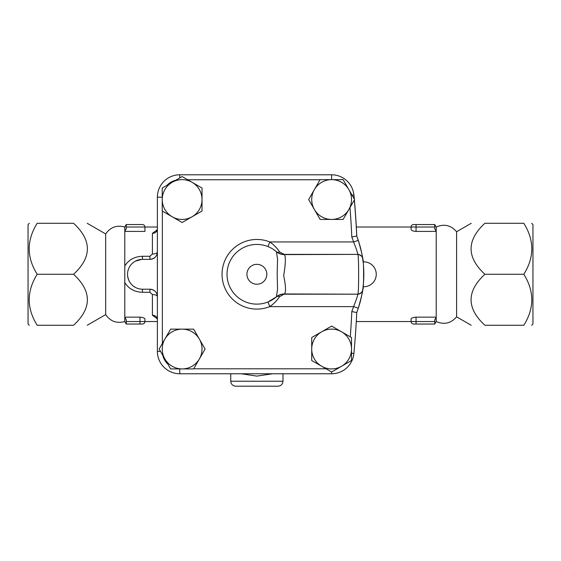 <?xml version="1.0" encoding="UTF-8"?>
<svg xmlns="http://www.w3.org/2000/svg" width="561" height="561" viewBox="0 0 561 561"><rect width="100%" height="100%" fill="white"/><g stroke="black" fill="none" stroke-linecap="round" stroke-linejoin="round"><path stroke-width="0.84" d="M142.459 224.54C143.967 224.688 144.801 225.515 144.948 227.023C144.801 225.515 143.967 224.688 142.459 224.54L126.295 224.54L126.295 228.572L124.794 231.42L124.794 227.023C116.8 224.849 110.426 227.156 105.671 233.944L105.671 314.616C110.426 321.411 116.8 323.718 124.794 321.537L126.232 324.027M126.295 227.023L144.948 227.023L144.948 231.42L124.794 231.42L124.794 321.537M126.295 324.027L142.459 324.027L139.977 324.027L139.977 321.537L126.295 321.537L126.295 324.027M142.459 324.027A2.489 2.489 0 0 0 144.948 321.537A2.489 2.489 0 0 1 142.459 324.027A2.489 2.489 0 0 0 144.948 321.537L144.948 319.118C144.71 318.038 143.055 317.379 139.977 317.147L124.794 317.147L126.295 319.994L126.295 321.537M73.561 274.28C91.969 257.289 91.969 240.29 73.561 223.292C91.969 223.292 91.969 223.292 73.561 223.292C91.969 223.292 91.969 223.292 73.561 223.292L37.18 223.292C26.556 240.29 26.556 257.289 37.18 274.28L73.561 274.28C91.969 291.278 91.969 308.277 73.561 325.268C91.969 325.268 91.969 325.268 73.561 325.268C91.969 325.268 91.969 325.268 73.561 325.268L37.18 325.268C26.556 325.268 26.556 325.268 37.18 325.268C26.556 325.268 26.556 325.268 37.18 325.268C26.556 308.277 26.556 291.278 37.18 274.28M29.291 325.268L28.05 324.027L28.05 224.54L29.291 223.292M37.18 223.292C26.556 223.292 26.556 223.292 37.18 223.292C26.556 223.292 26.556 223.292 37.18 223.292M124.794 265.998L124.794 282.569C128.63 288.754 134.514 291.993 142.459 292.288L142.459 289.203A14.923 14.923 0 0 1 127.536 274.28A14.923 14.923 0 0 1 142.459 259.357L149.92 259.357C154.612 258.754 157.101 256.265 157.382 251.896A4.972 2.132 180 0 1 152.41 254.028L149.92 256.279L142.459 256.279C134.514 256.573 128.623 259.813 124.794 265.998M135.601 287.534L133.252 286.026M128.792 280.269L127.705 276.531M132.445 263.214L133.083 262.674M135.376 261.146L141.695 259.378M157.178 230.276L156.764 230.473L157.382 229.049A4.972 4.306 0 0 1 152.41 233.355L152.41 254.028M157.234 229.786L152.41 233.355M142.459 292.288L149.92 292.288L152.41 294.532A4.972 2.132 180 0 1 157.382 296.664A7.461 7.461 0 0 0 149.92 289.203L142.459 289.203M156.281 292.765L155.769 292.029M154.738 290.97L152.494 289.658M152.192 289.56L149.92 289.203L149.92 292.288M152.41 294.532L152.41 315.205A4.972 4.306 180 0 1 157.382 319.518L156.764 318.094L157.178 318.283M152.41 315.205L157.234 318.781M149.92 256.279L149.92 259.357A7.461 7.461 0 0 0 157.382 251.896M343.108 219.435L331.614 219.435A19.894 19.894 0 0 0 348.851 189.59L354.594 199.534L343.108 219.435L349.973 207.535A840.673 840.673 0 0 1 351.803 237.044A101.976 101.976 0 0 1 353.584 241.952L358.304 240.374A106.948 106.948 0 0 1 359.285 243.474M359.587 244.484A106.948 106.948 0 0 1 361.249 250.977M362.665 258.607L362.665 258.621A106.948 106.948 0 0 1 363.093 261.847L363.149 262.338L363.093 261.854M363.598 267.345A106.948 106.948 0 0 1 363.738 270.058A106.948 106.948 0 0 1 363.745 270.199A106.948 106.948 0 0 1 362.658 289.995L362.644 290.065M362.616 290.289A106.948 106.948 0 0 1 362.553 290.703M362.469 291.25A106.948 106.948 0 0 1 358.304 308.192C361.389 297.239 362.841 291.152 362.672 289.932L362.687 289.841C362.56 291.979 360.912 293.424 357.75 294.181L357.75 294.181A4.972 4.972 -171.6 0 0 362.672 289.932C363.914 291.089 363.921 257.513 362.672 258.628C362.848 257.45 361.396 251.363 358.304 240.374A106.948 106.948 0 0 0 356.733 236.006A845.644 845.644 0 0 0 354.335 199.989M353.633 193.243A23.155 23.155 0 0 1 354.019 195.824A845.715 845.715 0 0 1 354.314 199.057M354.391 199.891A845.715 845.715 0 0 1 356.775 236.097L356.761 235.893M162.227 197.177L157.382 197.177A22.384 22.384 0 0 1 179.765 174.794A22.384 22.384 0 0 0 157.382 197.177L157.382 351.382A22.384 22.384 0 0 0 179.765 373.766A22.384 22.384 0 0 1 157.382 351.382L160.509 351.382M179.765 368.928L179.765 373.766L331.6 373.766A22.384 22.384 0 0 0 353.886 353.479A845.644 845.644 0 0 0 356.733 312.561A106.948 106.948 0 0 0 358.304 308.192L353.584 306.615A101.976 101.976 0 0 1 351.803 311.523L356.733 312.561M351.516 360.513L331.614 372.006L321.67 366.256A19.894 19.894 0 0 0 351.516 349.026L351.516 360.513M321.67 366.256L311.72 360.513L311.72 349.026A19.894 19.894 0 0 0 321.67 366.256M193.692 368.794L326.06 368.794L311.72 360.513M311.72 349.026L311.72 337.54L321.67 331.796A19.894 19.894 0 0 0 311.72 349.026M321.67 331.796L331.614 326.053L341.565 331.796A19.894 19.894 0 0 0 321.67 331.796M351.516 349.026A19.894 19.894 0 0 0 341.565 331.796L351.516 337.54L351.516 349.026M331.614 326.053L350.295 336.838A840.673 840.673 0 0 0 351.803 311.523M162.36 211.097L162.36 343.472L170.635 329.132L182.129 329.132A19.894 19.894 0 0 0 164.892 339.075L170.635 329.132M320.058 179.765L187.683 179.765L202.023 188.047L202.023 199.534A19.894 19.894 0 0 0 192.072 182.304L202.023 188.047M182.129 176.561L192.072 182.304A19.894 19.894 0 0 0 172.178 182.304L182.129 176.561M162.227 188.047L172.178 182.304A19.894 19.894 0 0 0 162.227 199.534L162.227 188.047M167.101 185.235L175.761 180.235A17.412 17.412 0 0 0 167.101 185.235M202.023 199.534L202.023 211.027L192.072 216.77A19.894 19.894 0 0 0 202.023 199.534M192.072 216.77L182.129 222.514L172.178 216.77A19.894 19.894 0 0 0 192.072 216.77M343.108 179.639L348.851 189.59A19.894 19.894 0 0 0 331.614 179.639L343.108 179.639M331.614 219.435L320.128 219.435L314.384 209.484A19.894 19.894 0 0 0 331.614 219.435M314.384 209.484L308.641 199.534L314.384 189.59A19.894 19.894 0 0 0 314.384 209.484M162.227 199.534A19.894 19.894 0 0 0 172.178 216.77L162.227 211.027L162.227 199.534M331.614 179.639A19.894 19.894 0 0 0 314.384 189.59L320.128 179.639L331.614 179.639M159.149 349.026L164.892 339.075A19.894 19.894 0 0 0 164.892 358.977L159.149 349.026M170.635 368.928L164.892 358.977A19.894 19.894 0 0 0 182.129 368.928L170.635 368.928M167.823 364.054L162.823 355.394A17.412 17.412 0 0 0 167.823 364.054M182.129 329.132L193.615 329.132L199.358 339.075A19.894 19.894 0 0 0 182.129 329.132M199.358 339.075L205.102 349.026L199.358 358.977A19.894 19.894 0 0 0 199.358 339.075M182.129 368.928A19.894 19.894 0 0 0 199.358 358.977L193.615 368.928L182.129 368.928M351.803 237.044L356.733 236.006M354.236 198.924A845.644 845.644 0 0 0 353.886 195.081A22.384 22.384 0 0 0 331.6 174.794L179.765 174.794L179.765 177.921M276.138 297.078L276.145 297.071C276.924 296.194 281.65 293.705 284.118 294.181L357.75 294.181L284.525 293.964A12.433 12.132 49.2 0 0 276.391 296.86L267.955 301.993L269.799 306.615A34.824 34.824 0 0 1 222.051 274.28A34.824 34.824 0 0 1 269.799 241.952L353.584 241.952C356.537 249.435 357.918 253.579 357.75 254.385A4.972 4.972 171.6 0 1 362.672 258.628L362.687 258.74C362.56 256.58 360.912 255.129 357.75 254.385L357.75 254.385C358.942 252.962 358.935 295.647 357.75 294.181C357.911 295.009 356.53 299.153 353.584 306.615L269.799 306.615C273.733 303.852 277.015 300.528 279.637 296.636L284.525 293.964C286.075 291.797 285.794 285.682 283.684 275.626C285.563 264.231 285.844 257.226 284.525 254.596L279.637 251.931C277.022 248.039 273.74 244.715 269.799 241.952L267.955 246.567M273.144 249.259L276.391 251.7A12.433 12.132 -49.2 0 0 284.525 254.596L357.75 254.385A4.972 4.972 171.6 0 1 362.672 258.628M279.637 251.931A4.972 3.282 -49.2 0 1 276.671 251.91M276.671 296.657A4.972 3.282 -130.8 0 1 279.637 296.636M276.391 296.86L277.541 289.532L277.176 274.28L277.541 259.014L276.391 251.707A29.845 29.845 0 0 0 235.262 253.691A29.845 29.845 0 0 0 235.262 294.869A29.845 29.845 0 0 0 276.391 296.86M363.114 286.573L363.283 285.03L363.114 286.573M363.43 283.41L363.577 281.531L363.43 283.41M241.202 373.766L256.868 376.101L272.548 373.766M235.732 386.206L278.011 386.206L235.732 386.206C232.71 385.912 231.048 384.25 230.753 381.235L282.989 381.235C282.695 384.25 281.033 385.912 278.011 386.206M411.094 318.985L411.08 319.118C411.311 318.038 412.973 317.379 416.052 317.147L436.206 317.147L436.206 231.42L416.052 231.42C412.973 231.188 411.311 230.529 411.08 229.442L411.08 227.023A2.489 2.489 0 0 1 413.562 224.54L416.052 224.54L413.562 224.54A2.489 2.489 0 0 0 411.08 227.023L434.705 227.023L434.705 224.54L416.052 224.54L416.052 231.42M356.284 321.537L411.08 321.537A2.489 2.489 0 0 0 413.562 324.027L434.705 324.027L434.705 319.994L436.206 317.147L434.705 319.994M360.982 249.792L360.527 247.948M360.169 246.581L359.615 244.596M359.25 243.355L356.775 236.097M434.705 227.023L434.705 228.572L436.206 231.42L436.206 227.023C444.151 223.629 450.953 225.199 456.605 231.735L456.605 316.832C450.953 323.367 444.151 324.938 436.206 321.537L436.206 317.147M523.82 274.28C534.444 291.278 534.444 308.277 523.82 325.268C534.444 325.268 534.444 325.268 523.82 325.268C534.444 325.268 534.444 325.268 523.82 325.268L484.886 325.268C466.479 325.268 466.479 325.268 484.886 325.268C466.479 325.268 466.479 325.268 484.886 325.268C466.479 308.277 466.479 291.278 484.886 274.28C466.479 257.289 466.479 240.29 484.886 223.292C466.479 223.292 466.479 223.292 484.886 223.292C466.479 223.292 466.479 223.292 484.886 223.292L523.82 223.292C534.444 223.292 534.444 223.292 523.82 223.292C534.444 223.292 534.444 223.292 523.82 223.292C534.444 240.29 534.444 257.289 523.82 274.28L484.886 274.28M531.709 223.292L532.95 224.54L532.95 324.027L531.709 325.268M411.08 319.118L411.08 321.537L416.052 321.537L416.052 324.027M363.1 286.699L363.093 286.72A12.433 12.433 0 0 0 376.256 274.28A12.433 12.433 0 0 0 363.1 261.868M142.459 256.279L142.459 259.357M331.6 373.766L331.6 371.992M353.886 195.081L352.119 195.249M331.6 174.794L331.6 179.639M351.516 353.262L353.886 353.479M266.819 274.28A9.951 9.951 0 0 1 251.896 282.898A9.951 9.951 0 0 1 251.896 265.669A9.951 9.951 0 0 1 266.819 274.28M434.705 321.537L416.052 321.537L416.052 317.147M139.977 317.147L139.977 321.537L157.382 321.537M124.794 227.023L126.232 224.54M105.671 233.944L87.221 223.292M105.671 314.616L87.221 325.268M276.145 251.496L276.138 251.482C275.192 251.062 281.159 255.087 284.118 254.385L357.75 254.385M230.753 373.766L230.753 381.235M282.989 373.766L282.989 381.235M356.319 227.023L411.08 227.023M436.206 321.537L434.768 324.027M456.605 316.832L471.219 325.268M456.605 231.735L471.219 223.292M436.206 227.023L434.768 224.54M157.382 227.023L144.948 227.023"/></g></svg>
